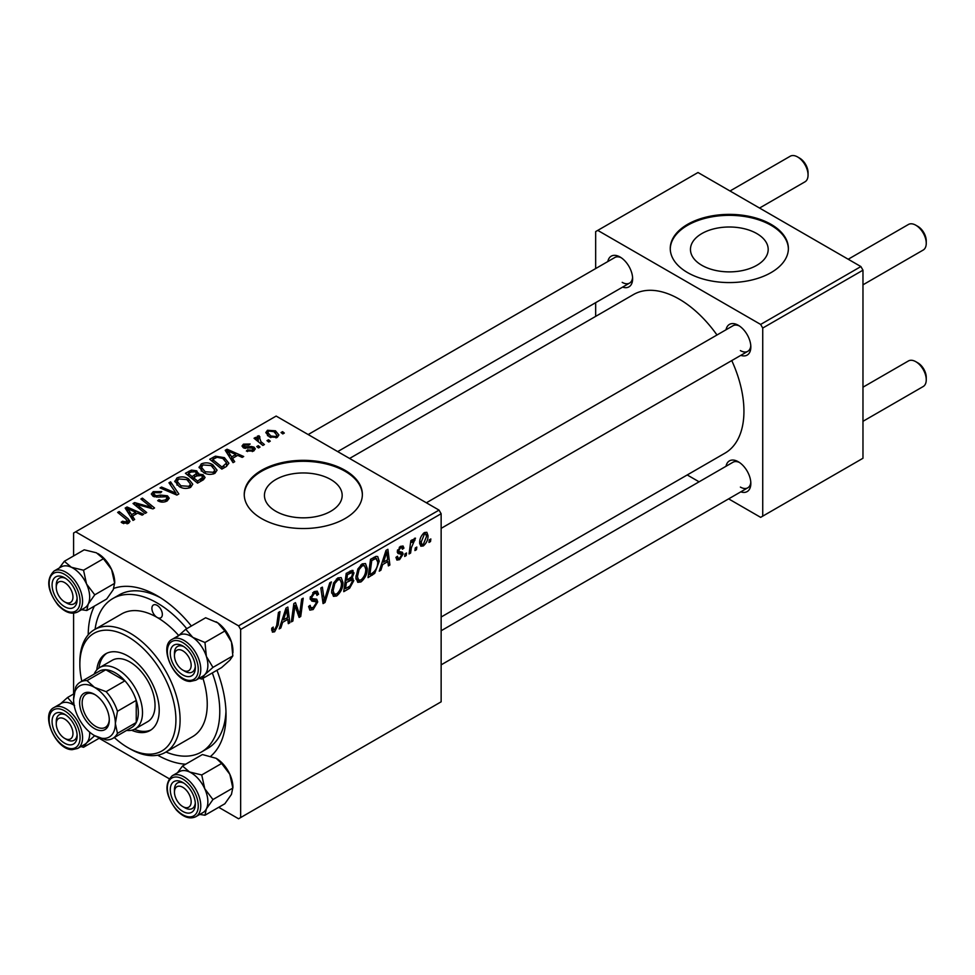 <?xml version="1.0" encoding="UTF-8"?>
<svg xmlns="http://www.w3.org/2000/svg" width="975" height="975" viewBox="0 0 975 975"><rect width="100%" height="100%" fill="white"/><g stroke="black" fill="none" stroke-linecap="round" stroke-linejoin="round"><path stroke-width="1.46" d="M756.807 233.573A38.866 22.437 0 0 0 714.443 228.711A38.866 22.437 0 0 0 690.458 249.442A38.866 22.437 0 0 0 701.842 265.31A38.866 22.437 0 0 0 744.193 270.173A38.866 22.437 0 0 0 768.19 249.442A38.866 22.437 0 0 0 756.807 233.573M771.091 224.36A59.061 34.101 0 0 0 706.717 216.974A59.061 34.101 0 0 0 670.252 248.479A59.061 34.101 0 0 0 687.558 272.586A59.061 34.101 0 0 0 751.92 279.983A59.061 34.101 0 0 0 788.385 248.479A59.061 34.101 0 0 0 771.091 224.36M788.385 248.954A59.061 34.101 0 0 0 771.091 225.322A59.061 34.101 0 0 0 707.107 217.839A59.061 34.101 0 0 0 670.264 248.954M275.827 511.266A38.866 22.437 180 0 1 264.444 495.398A38.866 22.437 180 0 1 288.429 474.667A38.866 22.437 180 0 1 330.793 479.529A38.866 22.437 180 0 1 342.176 495.398A38.866 22.437 180 0 1 318.179 516.128A38.866 22.437 180 0 1 275.827 511.266M345.077 470.316A59.061 34.101 0 0 0 280.702 462.93A59.061 34.101 0 0 0 244.238 494.435A59.061 34.101 0 0 0 261.544 518.554A59.061 34.101 0 0 0 325.906 525.939A59.061 34.101 0 0 0 362.371 494.435A59.061 34.101 0 0 0 345.077 470.316M362.371 494.922A59.061 34.101 0 0 0 345.077 471.291A59.061 34.101 0 0 0 281.092 463.808A59.061 34.101 0 0 0 244.25 494.922M726.022 329.782A17.721 10.225 60 0 1 738.307 325.284L738.307 325.284A17.721 10.225 60 0 1 750.835 346.978A17.721 10.225 60 0 1 740.793 355.363M739.391 325.967A14.771 8.531 -120 0 0 733.005 325.747L426.367 502.795M607.827 261.544A17.721 10.225 60 0 1 620.1 257.034L620.1 257.034A17.721 10.225 60 0 1 632.629 278.74A17.721 10.225 60 0 1 622.586 287.125M621.197 257.717A14.771 8.531 -120 0 0 614.811 257.51L308.173 434.545M726.022 466.269A17.721 10.225 60 0 1 738.307 461.76L738.307 461.76A17.721 10.225 60 0 1 750.835 483.466A17.721 10.225 60 0 1 740.793 491.851M739.391 462.455A14.771 8.531 -120 0 0 733.005 462.235L441.139 630.752M88.213 634.859A97.463 56.27 60 0 1 94.404 606.097M113.843 588.376A97.463 56.27 60 0 1 157.121 595.713L157.121 595.713A97.463 56.27 60 0 1 191.368 626.011M160.327 597.651A88.603 51.151 -120 0 0 119.084 594.945L112.82 598.553A88.603 51.151 -120 0 0 95.099 629.253M441.139 617.029L724.973 453.156A91.553 52.857 -120 0 0 731.762 360.567M716.991 334.998A91.553 52.857 -120 0 0 679.197 299.118A91.553 52.857 -120 0 0 633.421 294.584L349.586 458.457M439.043 510.108L441.139 513.727L240.654 629.472L238.57 625.852L439.043 510.108L276.157 416.069L73.588 533.02L73.588 555.945M73.588 613.19L73.588 694.017M240.654 629.472L240.654 817.562L238.57 818.768L218.705 807.3M169.138 778.684L99.145 738.27M367.283 568.486C367.307 573.824 365.186 578.321 360.908 581.965L357.776 582.331L355.887 577.566L357.898 568.937L362.237 563.879L365.503 563.562L367.283 568.486L365.613 567.511M382.675 564.574L380.884 570.217L379.238 571.167L386.027 550.363L387.879 549.291L389.89 565.013L388.355 565.902L387.867 561.576L382.675 564.574L381.591 563.952M274.597 631.8L272.415 632.141L271.733 628.193L273.256 627.083L273.122 628.643L274.694 629.777L276.681 625.438L278.436 612.483L279.983 611.593L278.168 625.012L274.597 631.8L271.611 630.082M271.659 628.79L274.694 629.777M308.624 606.523L310.525 607.62L313.243 607.51L316.217 602.964L315.815 601.721L311.866 601.136L310.135 598.443L314.23 591.593L317.253 591.143L318.508 594.019L316.972 595.445L316.241 593.3L314.182 593.604L311.659 597.456L312.232 598.638L316.717 599.186L317.728 601.928L313.146 609.546L309.831 610.131L308.624 606.438L310.135 605.353L310.842 607.925L308.624 606.645M315.815 601.721L310.135 598.418M310.355 596.7L312.232 598.638M331.403 581.904L325.016 602.477L323.066 603.598L320.836 587.998L322.372 587.121L324.285 600.478L329.757 582.855L331.403 581.904M342.981 582.514C343.017 587.852 340.884 592.349 336.607 595.993L333.474 596.359L331.597 591.593L333.596 582.965L337.935 577.907L341.201 577.59L342.981 582.514L341.311 581.551M430.852 538.956L430.499 541.564L428.988 542.441L429.305 539.845L430.852 538.956M441.139 513.727L441.139 701.817L240.654 817.562M351.975 570.302L353.998 572.959L351.975 578.236L353.803 580.6L349.598 588.278L343.748 591.654L346.21 573.349L353.072 570.46M350.903 577.627L352.962 578.419M282.628 622.342L280.837 627.973L279.191 628.924L285.98 608.132L287.832 607.059L289.831 622.781L288.308 623.659L287.82 619.344L282.628 622.342L281.543 621.709M294.45 609.814L292.878 621.026L291.342 621.904L293.841 603.586L295.449 602.66L299.63 614.567L301.665 599.077L303.201 598.187L300.727 616.492L299.13 617.419L294.913 605.548L294.45 609.814L293.097 609.046M401.334 554.141L398.032 553.544L397.276 551.74L400.469 546.414L403.053 546L403.93 548.145L402.407 549.242L401.834 547.779L400.396 547.987L398.799 550.595L398.946 551.509L402.395 552.228L403.163 554.019L399.579 559.638L396.898 560.077L395.947 557.347L397.471 556.25L398.117 558.273L399.653 558.066L401.651 555.031L397.276 551.789L401.091 554.007M397.398 550.607L400.201 551.874M374.717 573.373L368.038 577.627L370.512 559.321L376.021 556.359L377.703 556.542L379.238 561.186L374.717 573.373L373.267 572.532M428.037 535.628C428.122 539.687 426.55 543.124 423.296 545.951L420.847 546.219L419.677 543.148C419.543 538.943 421.139 535.409 424.491 532.545L426.855 532.289L428.037 535.628L426.197 534.568M416.812 547.06L416.459 549.681L414.936 550.558L415.253 547.962L416.812 547.06M411.365 547.706L410.597 553.057L409.061 553.946L410.853 540.638L412.388 539.748L412.011 542.502L414.472 538.322L415.508 538.176L411.365 547.706L410.012 546.914M406.551 552.983L406.197 555.592L404.686 556.469L405.003 553.873L406.551 552.983M260.02 447.086L258.497 447.964L256.73 446.574L258.29 445.673L260.02 447.086M270.27 441.163L268.759 442.041L266.979 440.651L268.539 439.762L270.27 441.163M199.107 467.695L201.24 463.917C205.347 462.284 209.198 462.564 212.806 464.758L217.072 470.169L214.914 473.338C210.941 474.935 207.163 474.679 203.58 472.595L199.046 467.062M234.695 461.699L233.049 462.65L225.225 450.292L227.077 449.219L243.701 456.507L242.178 457.385L237.693 455.374L232.513 458.372L234.695 461.699M203.422 479.761L197.559 483.149L185.408 473.277L191.429 470.096L196.743 470.84L198.303 474.057L203.08 474.715L205.079 477.494L203.422 479.761M198.595 473.119L198.303 475.215M178.827 493.959L176.889 495.081L160.034 487.927L161.57 487.049L176.012 493.179L168.955 482.783L170.601 481.833L178.827 493.959M126.994 523.819L126.238 519.395L117.634 512.411L119.182 511.522L128.078 518.749L129.955 521.381L128.602 523.185L122.387 523.039L121.18 522.198L122.521 521.211L126.994 522.137L127.701 521.174L127.701 523.599M146.701 512.509L145.165 513.398L133.039 503.514L134.648 502.588L151.235 507.341L140.863 499.005L142.399 498.115L154.55 507.975L152.941 508.901L136.354 504.185L146.701 512.509M238.57 625.852L75.684 531.814M134.648 519.468L133.002 520.418L125.178 508.06L127.03 506.988L143.654 514.264L142.131 515.153L137.646 513.13L132.454 516.128L134.648 519.468M167.152 500.918C163.922 502.588 160.765 502.515 157.682 500.675L159.022 499.7L161.57 500.711L165.543 499.87L167.017 498.067L166.067 496.75L157.95 497.092L153.026 496.238L151.308 494.008L153.246 491.632L161.752 491.619L160.692 492.765L154.903 492.655L153.599 494.191L156.329 495.727L160.473 495.093L167.444 495.788L169.248 498.225L167.152 500.918M174.817 481.735L176.95 477.945C181.045 476.312 184.897 476.592 188.504 478.798L192.77 484.197L190.625 487.378C186.639 488.962 182.861 488.707 179.278 486.622L174.757 481.089M246.358 451.035L247.492 449.938L252.33 450.206L252.696 448.11L243.299 447.732L242.007 446.014L243.457 444.149L250.148 444.015L248.82 445.002L244.725 444.953L244.591 446.721L251.392 446.501L254.097 447.172L255.316 448.89L253.585 451.023L246.358 451.035M253.342 451.157L252.696 448.11M244.725 444.953L244.591 448.244M226.188 466.623L221.861 469.121L209.71 459.249L215.414 456.178L224.433 457.665L228.893 463.271L226.188 466.623M277.302 437.324L269.453 436.971L265.797 432.583L267.491 430.28L275.474 430.804L278.899 434.972L277.302 437.324M258.887 435.691L260.934 441.651L264.42 444.551L262.872 445.441L254.036 438.263L255.584 437.373L257.388 438.86L256.827 437.166L258.887 435.691L259.947 436.995L258.29 438.189L258.29 441.712M284.322 433.058L282.799 433.936L281.032 432.547L282.579 431.645L284.322 433.058M165.982 752.017A88.603 51.151 -120 0 0 201.423 752.017L207.687 748.398A88.603 51.151 -120 0 0 225.968 711.323M860.888 266.565L862.973 270.185L762.73 328.051L760.646 324.431L860.888 266.565L698.003 172.514L595.664 231.599L595.664 268.564M595.664 302.664L595.664 316.375M762.73 328.051L762.73 516.141L760.646 517.347L728.63 498.859M699.099 481.808L687.217 474.959M762.73 516.141L862.973 458.262L862.973 270.185M760.646 324.431L597.76 230.392M740.391 350.598A14.771 8.531 -120 0 0 747.776 351.329A14.771 8.531 -120 0 0 750.787 345.698M622.196 282.36A14.771 8.531 -120 0 0 629.57 283.091A14.771 8.531 -120 0 0 632.58 277.448M740.391 487.086A14.771 8.531 -120 0 0 747.776 487.817A14.771 8.531 -120 0 0 750.787 482.174M216.925 670.264A97.463 56.27 60 0 1 226.042 715.077A97.463 56.27 60 0 1 210.868 756.137M185.689 764.193A97.463 56.27 60 0 1 157.682 755.186M134.648 504.818L134.648 502.588M151.235 508.438L151.235 507.341M142.399 500.26L142.399 498.115M136.354 506.208L136.354 504.185M127.03 510.985L127.03 506.988M132.454 519.553L132.454 516.128M129.261 510.985L131.588 514.666L135.732 512.265L127.493 508.56L129.261 510.985L129.261 514.52M131.588 518.176L131.588 514.666M127.493 511.717L127.493 508.56M135.732 514.239L135.732 512.265M122.521 523.124L122.521 521.211M123.654 523.636L123.654 522.027M119.182 513.654L119.182 511.522M128.078 523.453L128.078 518.749M159.022 501.357L159.022 499.7M159.486 501.54L159.486 499.98M161.57 502.088L161.57 500.711M165.543 501.674L165.543 499.87M153.246 496.348L153.246 491.632M154.452 496.848L154.452 495.312M156.329 497.128L156.329 495.727M167.444 500.748L167.444 495.788M161.57 488.585L161.57 487.049M176.012 494.715L176.012 493.179M170.601 485.233L170.601 481.833M176.95 485.002L176.95 477.945M188.504 480.748L188.504 478.798M177.097 485.136L177.097 481.248L180.875 485.782L189.016 486.318L190.491 484.075L186.822 479.578L178.608 478.969L177.133 481.687L177.133 485.16M180.875 487.403L180.875 485.782M189.016 488.061L189.016 486.318M191.429 471.79L191.429 470.096M196.743 475.946L196.743 470.84M203.08 479.956L203.08 474.715M188.37 473.545L192.16 476.617L196.499 473.411L196.499 476.092L196.499 473.411L195.293 471.754L190.978 472.046L188.37 473.545L188.37 475.678M192.16 478.762L192.16 476.617M193.574 477.774L197.681 481.102L202.751 477.214L201.52 475.568L196.804 475.91L193.574 477.774L193.574 479.907M197.681 483.076L197.681 481.102M201.947 480.614L201.947 478.554M247.492 451.571L247.492 449.938M252.33 451.596L252.33 450.206M243.457 447.817L243.457 444.149M245.603 448.403L245.603 447.135M251.392 447.757L251.392 446.501M254.097 450.694L254.097 447.172M227.077 453.229L227.077 449.219M232.513 461.797L232.513 458.372M229.32 453.229L231.636 456.897L235.779 454.508L227.541 450.803L229.32 453.229L229.32 456.751M231.636 460.407L231.636 456.897M227.541 453.948L227.541 450.803M235.779 456.483L235.779 454.508M215.414 457.945L215.414 456.178M224.433 459.566L224.433 457.665M212.672 459.518L221.983 467.074L226.59 462.954L222.812 458.482L217.047 457.275L212.672 459.518L212.672 461.65M221.983 469.048L221.983 467.074M223.933 467.915L223.933 465.952M201.24 470.974L201.24 463.917M212.806 466.708L212.806 464.758M201.398 471.096L201.398 467.208L205.164 471.754L213.318 472.29L214.793 470.048L211.124 465.55L202.897 464.941L201.435 467.659L201.435 471.12M205.164 473.375L205.164 471.754M213.318 474.033L213.318 472.29M267.491 435.581L267.491 430.28M275.474 432.79L275.474 430.804M268.747 431.084L267.796 432.522L270.806 435.996L275.986 436.556L276.863 435.191L273.951 431.669L268.747 431.084M270.806 437.617L270.806 435.996M275.986 437.885L275.986 436.556M268.539 441.87L268.539 439.762M255.584 439.506L255.584 437.373M257.388 440.98L257.388 438.86M257.473 441.041L257.473 436.057M258.29 447.793L258.29 445.673M282.579 433.765L282.579 431.645M429.183 540.808L430.499 541.564M347.892 587.291L349.598 588.278M350.452 570.911L353.998 572.959M349.964 578.382L353.803 580.6M347.466 574.604L346.698 580.308L351.634 576.761L352.475 573.909L351.938 572.532L347.466 574.604L346.149 573.848M345.382 579.552L346.698 580.308M348.355 572.118L350.062 573.093M346.405 582.453L345.564 588.632L349.915 586.036L352.292 581.429L351.78 579.991L346.405 582.453L345.089 581.685M344.248 587.864L345.564 588.632M347.917 579.601L349.623 580.588M331.707 593.153L336.607 595.993M334.791 583.574L333.109 590.801L334.413 594.141L336.716 593.958C339.97 590.947 341.555 587.364 341.469 583.208L340.178 579.723L337.886 579.918L334.791 583.574L333.633 582.904M331.658 589.96L333.109 590.801M336.399 579.053L337.886 579.918M322.725 601.148L325.016 602.477M322.469 599.43L324.285 600.478M308.636 606.938L313.146 609.546M310.135 598.443L315.522 601.551M314.267 591.581L318.508 594.019M313.95 591.776L318.496 594.397M312.683 592.739L314.182 593.604M310.196 597.577L317.728 601.928M272.001 627.997L273.122 628.643M276.851 624.244L278.168 625.012M279.703 627.327L280.837 627.973M288.088 621.77L289.831 622.781M286.114 618.357L287.82 619.344M285.48 613.714L283.457 619.881L287.601 617.492L286.699 609.558L285.48 613.714L284.359 613.068M282.348 619.247L283.457 619.881M285.699 608.985L286.699 609.558M291.574 620.258L292.878 621.026M297.594 613.397L299.63 614.567M298.216 615.042L300.727 616.492M293.67 604.829L294.913 605.548M400.701 546.28L403.93 548.145M399.25 547.328L400.396 547.987M397.605 549.912L398.799 550.595M397.386 550.68L403.163 554.019M395.947 557.542L399.579 559.638M379.763 569.571L380.884 570.217M388.148 564.013L389.89 565.013M386.161 560.588L387.867 561.576M385.527 555.945L383.504 562.124L387.648 559.723L386.746 551.801L385.527 555.945L384.418 555.299M382.395 561.478L383.504 562.124M385.747 551.216L386.746 551.801M370.658 574.141L372.377 575.128M377.581 560.235L379.238 561.186M371.768 560.576L369.866 574.604L371.816 573.471C375.85 570.716 377.812 566.877 377.727 561.966L375.887 558.48L371.768 560.576L370.451 559.808M368.55 573.836L369.866 574.604M373.937 557.347L376.679 558.626L374.205 557.188M355.997 579.126L360.908 581.965M359.092 569.546L357.411 576.773L358.715 580.113L361.018 579.93C364.272 576.92 365.857 573.337 365.759 569.168L364.479 565.683L362.188 565.878L359.092 569.546L357.923 568.876M355.96 575.933L357.411 576.773M360.701 565.025L362.188 565.878M419.713 543.879L423.296 545.951M424.43 534.117L421.2 542.076L421.992 544.525L423.308 544.403L426.514 536.494L425.709 534.008L423.272 533.447M419.786 541.259L421.2 542.076M415.131 548.913L416.459 549.681M409.281 552.301L410.597 553.057M410.707 541.759L412.011 542.502M413.351 539.553L414.899 540.442M413.132 539.918L414.131 540.491M404.881 554.836L406.197 555.592M184.897 671.312L182.812 670.105A11.81 6.825 -120 0 0 191.161 665.279A11.81 6.825 -120 0 0 182.812 650.812A11.81 6.825 -120 0 0 174.452 655.639A11.81 6.825 -120 0 0 182.812 670.105L184.897 671.312A14.771 8.531 60 0 0 192.282 672.043A14.771 8.531 -120 0 0 195.293 666.4A14.771 8.531 60 0 1 192.282 672.043A14.771 8.531 -120 0 1 189.223 672.726A14.771 8.531 -120 0 1 183.8 670.605M917.902 226.407L915.805 225.213L917.902 226.407A11.81 6.825 60 0 1 926.25 240.886L926.25 243.287A14.771 8.531 -120 0 0 915.805 225.213L915.805 225.213A14.771 8.531 -120 0 0 908.42 224.482L848.213 259.24M862.973 284.822L923.191 250.051A14.771 8.531 -120 0 0 926.25 243.287M174.452 655.639L174.452 653.226A14.771 8.531 60 0 1 177.511 646.462A14.771 8.531 60 0 1 183.897 646.669A14.771 8.531 -120 0 0 180.582 645.779A14.771 8.531 -120 0 0 177.511 646.462A14.771 8.531 -120 0 0 174.513 654.53M917.902 362.895L915.805 361.688L917.902 362.895A11.81 6.825 60 0 1 926.25 377.362L926.25 379.775A14.771 8.531 -120 0 0 915.805 361.688L915.805 361.688A14.771 8.531 -120 0 0 908.42 360.957L862.973 387.197M862.973 421.31L923.191 386.539A14.771 8.531 -120 0 0 926.25 379.775M184.897 807.787L182.812 806.593A11.81 6.825 -120 0 0 191.161 801.767A11.81 6.825 -120 0 0 182.812 787.3A11.81 6.825 -120 0 0 174.452 792.114A11.81 6.825 -120 0 0 182.812 806.593L184.897 807.787A14.771 8.531 60 0 0 192.282 808.519A14.771 8.531 -120 0 0 195.293 802.888A14.771 8.531 60 0 1 192.282 808.519A14.771 8.531 -120 0 1 183.8 807.093M174.452 792.114L174.452 789.713A14.771 8.531 60 0 1 177.511 782.949A14.771 8.531 60 0 1 183.897 783.157A14.771 8.531 -120 0 0 177.511 782.949A14.771 8.531 -120 0 0 174.513 791.017M759.537 208.053L804.997 181.813A14.771 8.531 -120 0 0 808.056 175.049L808.056 172.636A11.81 6.825 60 0 0 799.695 158.169L797.611 156.963A14.771 8.531 -120 0 0 790.225 156.232L730.007 191.002M66.702 603.062L64.606 601.867A11.81 6.825 -120 0 0 72.967 597.041A11.81 6.825 -120 0 0 64.606 582.575A11.81 6.825 -120 0 0 56.257 587.389A11.81 6.825 -120 0 0 64.606 601.867L66.702 603.062A14.771 8.531 60 0 0 74.088 603.793A14.771 8.531 -120 0 0 77.098 598.163A14.771 8.531 60 0 1 74.088 603.793A14.771 8.531 -120 0 1 65.593 602.367M56.257 587.389L56.257 584.988A14.771 8.531 60 0 1 59.317 578.224A14.771 8.531 60 0 1 65.703 578.431A14.771 8.531 -120 0 0 59.317 578.224A14.771 8.531 -120 0 0 56.318 586.292M808.056 175.049A14.771 8.531 -120 0 0 797.611 156.963L799.695 158.169M66.702 739.55L64.606 738.343A11.81 6.825 -120 0 0 72.967 733.529A11.81 6.825 -120 0 0 64.606 719.05A11.81 6.825 -120 0 0 56.257 723.877A11.81 6.825 -120 0 0 64.606 738.343L66.702 739.55A14.771 8.531 60 0 0 74.088 740.281A14.771 8.531 -120 0 0 77.098 734.65A14.771 8.531 60 0 1 74.088 740.281A14.771 8.531 -120 0 1 71.017 740.963A14.771 8.531 -120 0 1 65.593 738.843M56.257 723.877L56.257 721.463A14.771 8.531 60 0 1 59.317 714.712A14.771 8.531 60 0 1 65.703 714.919A14.771 8.531 -120 0 0 62.376 714.029A14.771 8.531 -120 0 0 59.317 714.712A14.771 8.531 -120 0 0 56.318 722.767M216.109 621.806A23.632 13.65 60 0 1 216.218 621.867A23.632 13.65 60 0 1 217.839 622.891L224.859 631.008L204.969 642.501L192.782 637.37L185.762 629.253L177.572 636.565M185.762 629.253L205.652 617.76L217.839 622.891A23.632 13.65 60 0 1 231.441 641.964L232.842 655.907L229.82 660.233L221.618 667.558L201.728 679.039L204.762 674.7A23.632 13.65 60 0 1 202.702 676.248M187.992 676.626A17.721 10.225 60 0 1 171.405 659.856A17.721 10.225 60 0 1 177.621 644.292A17.721 10.225 60 0 1 182.812 645.986A17.721 10.225 60 0 1 195.341 667.692A17.721 10.225 60 0 1 187.992 676.626M195.877 680.197L202.971 676.102A23.632 13.638 -120 0 0 204.896 652.58A23.632 13.638 -120 0 0 184.251 634.079A23.632 13.638 -120 0 0 179.351 635.176L172.246 639.271A23.632 13.638 60 0 1 177.158 638.186A23.632 13.638 60 0 1 197.791 656.675A23.632 13.638 60 0 1 195.877 680.197L190.357 681.44C173.977 681.732 158.121 645.864 172.246 639.271M232.842 655.907L212.952 667.388L206.371 656.431L204.969 642.501M179.083 635.334A23.632 13.65 60 0 1 192.782 637.37A23.632 13.65 60 0 1 206.371 656.431A23.632 13.65 -120 0 1 204.762 674.7L212.952 667.388M199.156 678.295L201.728 679.039M224.859 631.008L231.441 641.964A23.632 13.65 60 0 1 232.928 650.812L232.928 652.714M216.072 758.27A23.632 13.65 60 0 1 216.218 758.355A23.632 13.65 60 0 1 223.141 764.071A23.632 13.65 60 0 1 229.82 774.272L232.842 788.068L212.952 799.549L204.762 788.751L201.728 774.954L189.54 771.981L182.52 766.021L177.474 772.748M182.52 766.021L202.41 754.54L216.145 758.306L221.618 763.462L229.82 774.272A23.632 13.65 60 0 1 232.928 787.3L231.441 794.418L224.859 803.753L204.969 815.234L206.371 808.884L212.952 799.549M177.621 807.117A17.721 10.225 60 0 1 170.564 786.813A17.721 10.225 60 0 1 182.812 782.474A17.721 10.225 60 0 1 187.992 786.764A17.721 10.225 60 0 1 195.341 804.18A17.721 10.225 60 0 1 177.621 807.117M195.877 816.684L202.971 812.577A23.632 13.638 -120 0 0 198.071 778.55A23.632 13.638 -120 0 0 179.351 771.664L172.246 775.759A23.632 13.638 60 0 1 190.978 782.645A23.632 13.638 60 0 1 195.877 816.684C189.845 819.5 183.337 817.257 176.353 809.969C165.409 795.356 164.032 783.949 172.246 775.759M199.777 814.43L204.969 815.234M221.618 763.462L201.728 774.954M179.083 771.81A23.632 13.65 60 0 1 189.54 771.981A23.632 13.65 60 0 1 204.762 788.751A23.632 13.65 60 0 1 206.371 808.884A23.632 13.65 -120 0 1 202.702 812.736M60.877 567.084A23.632 13.65 -120 0 1 71.346 567.255A23.632 13.65 60 0 1 79.877 573.812A23.632 13.65 60 0 1 86.556 584.013L83.533 570.229L71.346 567.255L64.326 561.295L59.268 568.023M69.798 582.038A17.721 10.225 60 0 1 77.147 599.454A17.721 10.225 60 0 1 59.426 602.392A17.721 10.225 60 0 1 52.37 582.087A17.721 10.225 60 0 1 64.606 577.748A17.721 10.225 60 0 1 69.798 582.038M79.877 573.824A23.632 13.638 -120 0 0 61.157 566.926L54.052 571.033A23.632 13.638 60 0 1 72.772 577.919A23.632 13.638 60 0 1 77.683 611.959L84.776 607.852A23.632 13.638 -120 0 0 79.877 573.824M64.326 561.295L84.216 549.815L96.403 552.788L103.423 558.736L83.533 570.229M103.423 558.736L111.613 569.546L114.648 583.342L94.758 594.823L86.556 584.013A23.632 13.65 60 0 1 88.177 604.159L94.758 594.823M81.571 609.704L86.775 610.508L106.665 599.028L113.234 589.692L114.733 582.575A23.632 13.65 60 0 0 111.613 569.546A23.632 13.65 60 0 0 98.024 553.629L97.939 553.581M86.775 610.508L88.177 604.159A23.632 13.65 60 0 1 84.508 608.01M60.877 703.572A23.632 13.65 60 0 1 66.056 702.317A23.632 13.638 -120 0 0 61.157 703.414L54.052 707.521A23.632 13.638 60 0 1 58.951 706.424A23.632 13.638 60 0 1 79.597 724.925A23.632 13.638 60 0 1 77.683 748.434L84.776 744.339A23.632 13.638 -120 0 0 89.627 732.115A23.632 13.65 60 0 1 86.556 742.95L94.758 735.638M74.1 693.713L67.567 697.491L59.365 704.803M59.426 712.53A17.721 10.225 60 0 1 64.606 714.236A17.721 10.225 60 0 1 77.147 735.93A17.721 10.225 60 0 1 69.798 744.863A17.721 10.225 60 0 1 53.198 728.106A17.721 10.225 60 0 1 59.426 712.53M74.588 705.608L67.567 697.491M99.657 737.965L83.533 747.277L86.556 742.95A23.632 13.65 60 0 1 84.508 744.498M80.962 746.545L83.533 747.277M74.161 705.327A23.632 13.638 -120 0 0 66.056 702.329A23.632 13.65 60 0 1 74.161 705.327M157.121 605.353A7.386 4.266 -120 0 0 153.428 604.987A7.386 4.266 -120 0 0 152.295 610.911A7.386 4.266 -120 0 0 157.121 617.419A7.386 4.266 -120 0 0 160.814 617.784A7.386 4.266 -120 0 0 161.947 611.861A7.386 4.266 -120 0 0 157.121 605.353M131.625 730.238A44.302 25.582 -120 0 0 150.04 730.531A44.302 25.582 -120 0 0 156.829 695.029A44.302 25.582 -120 0 0 127.883 655.992A44.302 25.582 -120 0 0 105.739 653.798A44.302 25.582 -120 0 0 96.781 669.886M106.811 653.238A44.302 25.582 -120 0 0 98.963 667.985M114.307 737.527A67.921 39.219 -120 0 0 127.883 747.63A67.921 39.219 -120 0 0 175.914 719.903A67.921 39.219 -120 0 0 127.883 636.712A67.921 39.219 -120 0 0 79.852 664.438A67.921 39.219 -120 0 0 81.815 681.257M129.98 748.837L127.883 747.63L129.98 748.837A70.882 40.926 60 0 0 165.421 752.347L192.562 736.673A70.882 40.926 -120 0 0 202.958 678.332M79.852 664.438L79.852 662.025A70.882 40.926 60 0 1 94.538 629.582A70.882 40.926 60 0 1 129.98 633.092A70.882 40.926 60 0 1 176.28 695.553A70.882 40.926 60 0 1 165.421 752.347M178.669 635.468A70.882 40.926 -120 0 0 157.121 617.419A70.882 40.926 -120 0 0 121.68 613.909L94.538 629.582M201.423 752.017A88.603 51.151 -120 0 0 212.318 672.921M186.761 628.668A88.603 51.151 -120 0 0 157.121 602.952A88.603 51.151 -120 0 0 112.82 598.553M94.124 674.152A35.441 20.463 60 0 1 99.73 667.509L112.259 660.27A35.441 20.463 60 0 1 129.98 662.025A35.441 20.463 60 0 1 153.124 693.249A35.441 20.463 60 0 1 147.7 721.658L135.159 728.886A35.441 20.463 60 0 1 126.604 730.421M134.367 729.312A44.302 25.582 -120 0 0 151.052 729.885M79.645 702.902A20.975 12.102 60 0 1 94.477 694.334A20.975 12.102 60 0 1 109.298 720.013A20.975 12.102 60 0 1 94.477 728.581A20.975 12.102 60 0 1 79.645 702.902M95.111 694.724A19.195 11.078 -120 0 0 86.129 694.115A19.195 11.078 -120 0 0 82.156 702.902A19.195 11.078 -120 0 0 90.529 722.219A19.195 11.078 -120 0 0 105.324 727.362A19.195 11.078 -120 0 0 109.285 719.27M99.73 667.509A35.441 20.463 60 0 1 127.03 677.003A35.441 20.463 60 0 1 142.508 712.664A35.441 20.463 60 0 1 135.159 728.886M112.808 738.392L131.601 727.533A32.492 18.757 -120 0 0 136.244 722.512A32.492 18.757 -120 0 0 138.328 712.664A32.492 18.757 -120 0 0 136.244 700.403A32.492 18.757 -120 0 0 124.922 680.818L105.787 669.764A32.492 18.757 -120 0 0 99.109 671.263L80.316 682.122A32.492 18.757 60 0 1 86.994 680.611L94.477 687.351L106.129 691.665A32.492 18.757 60 0 1 117.451 711.263L115.355 723.511L117.451 733.358A32.492 18.757 60 0 1 112.808 738.392A32.492 18.757 60 0 1 106.129 739.891L94.477 735.577A29.53 17.05 -120 0 0 115.355 723.511A29.53 17.05 -120 0 0 94.477 687.351A29.53 17.05 -120 0 0 73.588 699.404L75.684 687.143A32.492 18.757 60 0 1 80.316 682.122M106.129 691.665L124.922 680.818A32.492 18.757 -120 0 0 105.787 669.764L86.994 680.611M117.451 733.358L136.244 722.512L136.244 700.403L117.451 711.263M73.588 699.404A29.53 17.05 -120 0 0 94.477 735.577M142.143 505.976L142.143 504.623M147.591 507.451L147.591 506.135M139.34 508.658L139.34 506.452M160.473 496.714L160.473 495.093M171.685 492.875L171.685 491.266M189.15 473.094L189.15 471.12M194.634 477.165L194.634 475.191M200.533 481.431L200.533 479.456M247.796 448.232L247.796 446.952M213.354 459.115L213.354 457.141M260.934 443.857L260.934 441.651M321.872 595.262L323.773 596.359M310.208 599.296L313.682 601.307M295.181 606.572L297.436 607.876M296.412 610.313L298.85 611.715M397.325 552.35L399.872 553.824M372.267 558.309L373.973 559.297M189.199 680.392A21.852 12.614 -120 0 0 196.877 661.196A21.852 12.614 -120 0 0 176.414 640.526A21.852 12.614 -120 0 0 168.736 659.722A21.852 12.614 -120 0 0 189.199 680.392M176.414 809.494A21.852 12.614 -120 0 0 196.877 812.443A21.852 12.614 -120 0 0 189.199 784.388A21.852 12.614 -120 0 0 168.736 781.438A21.852 12.614 -120 0 0 176.414 809.494M71.004 579.662A21.852 12.614 -120 0 0 50.542 576.712A21.852 12.614 -120 0 0 58.22 604.768A21.852 12.614 -120 0 0 78.683 607.717A21.852 12.614 -120 0 0 71.004 579.662M58.22 708.764A21.852 12.614 -120 0 0 50.542 727.959A21.852 12.614 -120 0 0 71.004 748.642A21.852 12.614 -120 0 0 78.683 729.446A21.852 12.614 -120 0 0 58.22 708.764M167.017 498.067L167.017 500.992M153.599 494.191L153.599 496.531M190.491 484.075L190.491 487.439M202.751 477.214L202.751 480.151M244.006 445.892L244.006 448.073M226.59 462.954L226.59 466.379M214.793 470.048L214.793 473.411M267.796 432.522L267.796 435.837M276.863 435.191L276.863 437.556M351.938 572.532L349.781 571.289M351.78 579.991L349.501 578.687M340.178 579.723L337.508 578.175M334.413 594.141L331.634 592.544M316.241 593.3L313.779 591.886M398.117 558.273L396.203 557.164M401.834 547.779L399.994 546.719M364.479 565.683L361.81 564.147M358.715 580.113L355.924 578.504M425.709 534.008L423.869 532.947M421.992 544.525L419.677 543.185M441.139 528.365L747.776 351.329M747.776 487.817L441.139 664.852M629.57 283.091L337.703 451.596M54.052 571.033C45.837 579.223 47.202 590.631 58.159 605.243C65.142 612.532 71.65 614.774 77.683 611.959M54.052 707.521C39.926 714.114 55.782 749.97 72.162 749.678L77.683 748.434"/></g></svg>
